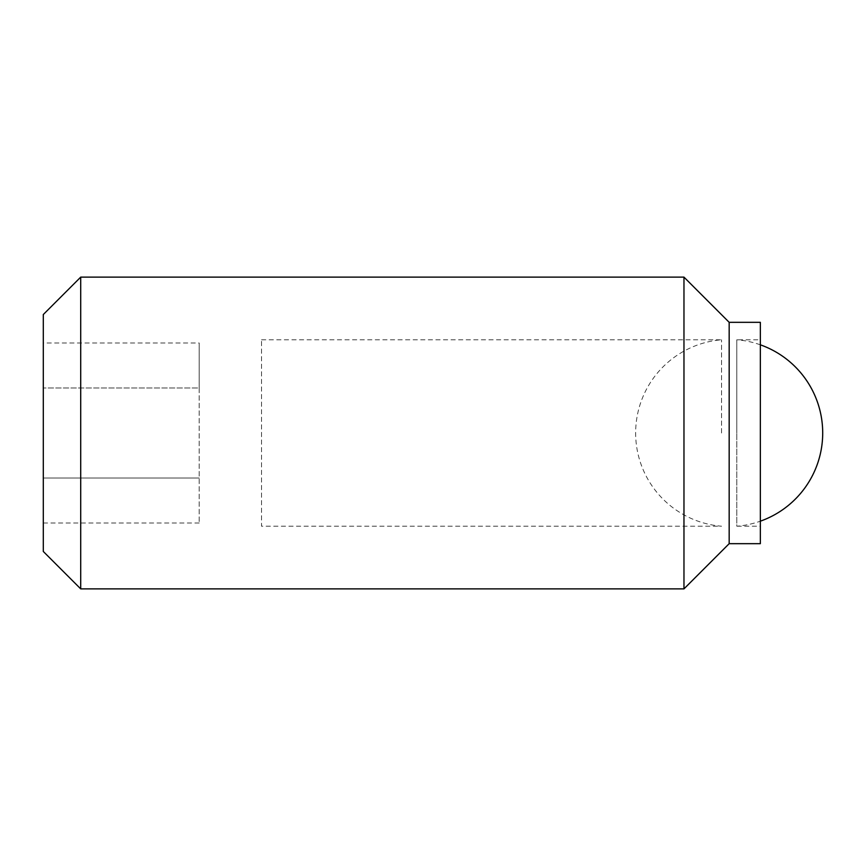 <?xml version="1.0" encoding="UTF-8"?>
<svg xmlns="http://www.w3.org/2000/svg" width="866" height="866" viewBox="0 0 866 866"><rect width="100%" height="100%" fill="white"/><g stroke="black" fill="none" stroke-linecap="round" stroke-linejoin="round"><path stroke-width="0.65" stroke-dasharray="4.33 3.25" d="M760.348 344.82A93.528 93.528 0 0 0 736.804 339.786L736.804 433L736.804 339.786L760.348 339.786L760.348 526.214L736.804 526.214L736.804 433L736.804 526.214A93.528 93.528 0 0 0 760.348 521.18M760.348 322.325L760.348 543.675M729.172 322.325L729.172 543.675M683.967 277.12L683.967 588.88M80.711 277.12L80.711 588.88M43.3 314.531L43.3 551.469M43.3 343.001L43.3 522.999L43.3 343.001L199.18 343.001L199.18 388L199.18 343.001M760.348 526.214L760.348 339.786M199.18 388L199.18 522.999L199.18 388L43.3 388L199.18 388M43.3 478L199.18 478L43.3 478M43.3 522.999L199.18 522.999M721.54 433L721.54 339.786L721.54 433M261.532 339.786L721.54 339.786A93.528 93.528 0 0 0 635.644 433A93.528 93.528 0 0 0 721.54 526.214L261.532 526.214L261.532 339.786L261.532 526.214"/><path stroke-width="1.3" d="M760.348 322.325L729.172 322.325L683.967 277.12L80.711 277.12L43.3 314.531L43.3 551.469L80.711 588.88L683.967 588.88L729.172 543.675L760.348 543.675L760.348 322.325M80.711 588.88L80.711 277.12M683.967 588.88L683.967 277.12M729.172 543.675L729.172 322.325M760.348 521.18A93.528 93.528 0 0 0 760.348 344.82"/></g></svg>
